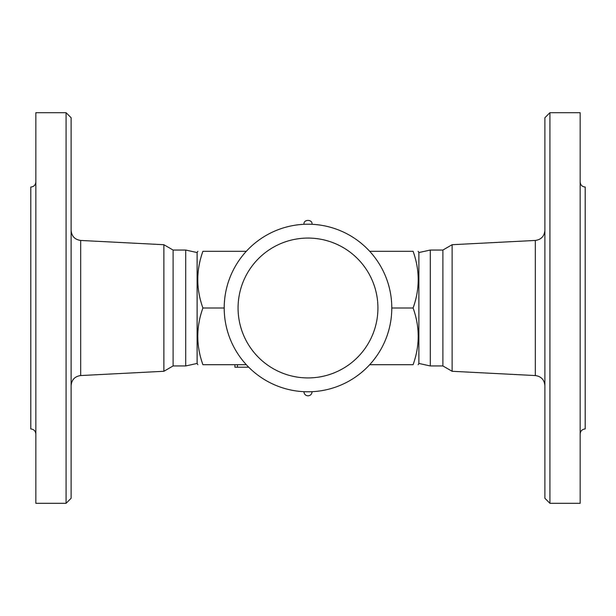 <?xml version="1.0" encoding="UTF-8"?>
<svg xmlns="http://www.w3.org/2000/svg" width="616" height="616" viewBox="0 0 616 616"><rect width="100%" height="100%" fill="white"/><g stroke="black" fill="none" stroke-linecap="round" stroke-linejoin="round"><path stroke-width="0.92" d="M71.117 308L71.117 117.741L66.081 112.697L66.081 503.303L71.117 498.259L71.117 308M66.081 503.303L35.843 503.303L35.843 112.697L66.081 112.697M35.843 434.003C35.535 430.946 33.857 429.26 30.8 428.959L30.8 187.041C33.857 186.74 35.535 185.054 35.843 181.997M197.844 364.703L197.12 363.44L185.701 365.958L173.104 365.958L163.879 371.286L163.879 244.714L80.681 240.448C74.836 239.624 71.648 236.267 71.117 230.384M197.12 363.44L197.12 252.56L185.701 250.042L173.104 250.042L163.879 244.714M185.701 365.958L185.701 250.042M173.104 365.958L173.104 250.042M549.919 308L549.919 112.697L544.883 117.741L544.883 498.259L549.919 503.303L549.919 308M549.919 503.303L580.157 503.303L580.157 112.697L549.919 112.697M580.157 434.003C580.465 430.946 582.143 429.26 585.2 428.959L585.2 187.041C582.143 186.74 580.465 185.054 580.157 181.997M452.121 244.714L442.896 250.042L442.896 365.958L452.121 371.286L452.121 244.714L535.319 240.448L535.319 375.552C541.164 376.376 544.352 379.733 544.883 385.616M224.209 308A83.791 83.791 0 0 0 349.896 380.565A83.791 83.791 0 0 0 349.896 235.435A83.791 83.791 0 0 0 224.209 308L202.91 308C196.088 326.904 196.088 345.799 202.91 364.703C196.088 364.703 196.088 364.703 202.91 364.703C196.088 364.703 196.088 364.703 202.91 364.703L246.308 364.703M418.88 308L418.88 363.44L430.299 365.958L430.299 250.042L418.88 252.56L418.88 308M308 224.209C313.205 224.316 313.205 224.316 308 224.209C302.795 224.316 302.795 224.316 308 224.209L308.216 224.209M311.773 224.293L312.027 224.309C312.728 219.104 303.272 219.104 303.973 224.309L304.435 224.286M306.437 224.224L307.184 224.216M310.641 224.255L311.095 224.27M308 391.791C302.795 391.684 302.795 391.684 308 391.791C313.205 391.684 313.205 391.684 308 391.791L307.854 391.791M304.227 391.707L303.973 391.691A4.035 4.035 0 0 0 308 395.818A4.035 4.035 0 0 0 312.027 391.691L311.134 391.73M309.563 391.776L308.816 391.784M305.359 391.745L304.905 391.73M248.725 367.221L234.919 367.221L234.919 364.703M246.308 251.297L202.91 251.297C196.088 270.201 196.088 289.096 202.91 308M391.791 308L413.09 308C419.912 289.096 419.912 270.201 413.09 251.297L369.692 251.297M202.91 251.297C196.088 251.297 196.088 251.297 202.91 251.297C196.088 251.297 196.088 251.297 202.91 251.297M413.09 251.297C419.912 251.297 419.912 251.297 413.09 251.297C419.912 251.297 419.912 251.297 413.09 251.297M413.09 308C419.912 326.904 419.912 345.799 413.09 364.703C419.912 364.703 419.912 364.703 413.09 364.703C419.912 364.703 419.912 364.703 413.09 364.703L369.692 364.703M163.879 371.286L80.681 375.552L80.681 240.448M238.069 308A69.931 69.931 0 0 1 342.966 247.44A69.931 69.931 0 0 1 342.966 368.56A69.931 69.931 0 0 1 238.069 308M237.437 364.703L237.437 367.221M80.681 375.552C74.836 376.376 71.648 379.733 71.117 385.616M535.319 240.448C541.164 239.624 544.352 236.267 544.883 230.384M452.121 371.286L535.319 375.552M442.896 250.042L430.299 250.042M442.896 365.958L430.299 365.958M197.844 251.297L197.12 252.56M418.88 252.56L418.156 251.297M418.88 363.44L418.156 364.703"/></g></svg>
